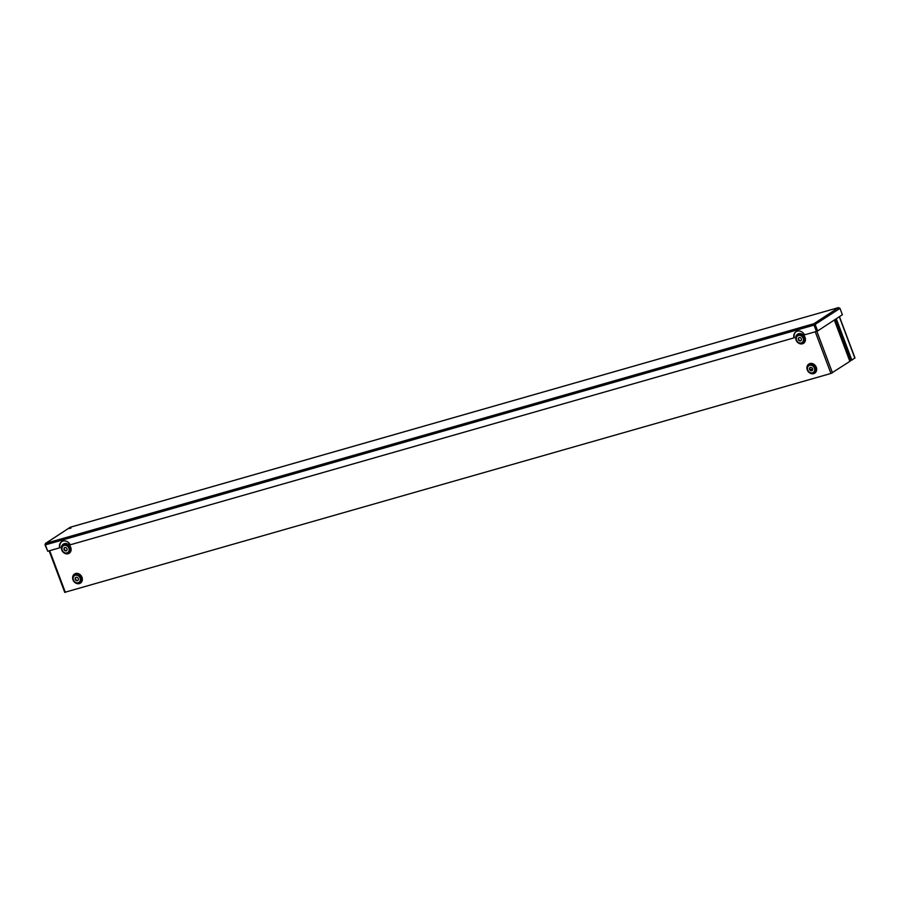 <?xml version="1.0" encoding="UTF-8"?>
<svg xmlns="http://www.w3.org/2000/svg" width="900" height="900" viewBox="0 0 900 900"><rect width="100%" height="100%" fill="white"/><g stroke="black" fill="none" stroke-linecap="round" stroke-linejoin="round"><path stroke-width="1.35" d="M809.584 369.495A1.811 1.541 -123.2 0 0 812.07 370.586A1.811 1.541 -123.2 0 0 810.09 367.56A1.811 1.541 -123.2 0 0 809.584 369.495M810.27 367.459A1.811 1.541 -123.2 0 0 812.239 370.451M834.457 319.928L850.005 361.294L830.936 373.466L64.89 592.29M75.274 579.442A1.811 1.541 -123.2 0 0 77.771 580.534A1.811 1.541 -123.2 0 0 75.78 577.508A1.811 1.541 -123.2 0 0 75.274 579.442M75.971 577.406A1.811 1.541 -123.2 0 0 77.929 580.399M798.367 339.637A1.811 1.541 -123.2 0 0 800.854 340.729A1.811 1.541 -123.2 0 0 798.863 337.702A1.811 1.541 -123.2 0 0 798.367 339.637M799.054 337.601A1.811 1.541 -123.2 0 0 801.023 340.594M64.058 549.585A1.811 1.541 -123.2 0 0 66.544 550.676A1.811 1.541 -123.2 0 0 64.564 547.65A1.811 1.541 -123.2 0 0 64.058 549.585M64.744 547.549A1.811 1.541 -123.2 0 0 66.712 550.541M850.005 361.294L851.107 360.124M796.174 331.627A6.435 5.468 -123.2 0 0 794.306 337.646L793.957 337.882A6.435 5.468 56.8 0 1 795.994 331.74A6.435 5.468 56.8 0 1 804.521 334.868L816.424 331.459L814.028 325.114L45.36 544.882L45.428 543.476L70.234 527.265L70.965 528.097L70.234 527.265L45.686 543.364L45 544.826L47.7 551.092M61.864 541.575A6.435 5.468 -123.2 0 0 60.008 547.594L59.648 547.83A6.435 5.468 56.8 0 1 61.684 541.676A6.435 5.468 56.8 0 1 70.211 544.815L793.957 337.882M59.648 547.83L47.745 551.227L45.36 544.882M814.207 324.45L816.952 331.155L817.616 330.964L815.22 324.619L813.926 323.707L816.424 331.459M839.644 308.329L838.474 307.62L840.004 308.374L842.389 314.73L817.616 330.964M70.301 527.231L838.586 307.575L70.234 527.265L69.773 528.592M814.567 324.799L840.004 308.374M45.686 543.364L813.926 323.707L814.387 324.877M854.809 357.986L851.839 360.124L836.28 318.724M851.839 360.124L851.186 360.315L835.695 319.118M807.109 369.248L807.176 369.517A5.434 4.612 56.8 0 1 811.676 363.442A5.434 4.612 56.8 0 1 816.48 370.766A5.434 4.612 56.8 0 1 809.111 372.465A4.725 4.016 -123.2 0 0 815.355 370.766A4.725 4.016 -123.2 0 0 811.238 364.478A4.725 4.016 -123.2 0 0 807.176 369.517A4.725 4.016 -123.2 0 0 807.356 370.069A4.725 4.016 -123.2 0 0 809.111 372.476L809.325 372.645A5.423 4.601 -123.2 0 0 816.491 370.688A5.423 4.601 -123.2 0 0 811.755 363.476A5.423 4.601 -123.2 0 0 807.109 369.248A5.423 4.601 -123.2 0 0 807.143 369.382M807.75 370.024A4.027 3.42 -123.2 0 0 813.96 371.824A4.027 3.42 -123.2 0 0 811.53 365.355A4.027 3.42 -123.2 0 0 807.75 370.024M72.799 579.195L72.866 579.465A5.434 4.612 56.8 0 1 77.366 573.39A5.434 4.612 56.8 0 1 82.17 580.714A5.434 4.612 56.8 0 1 74.801 582.413A4.725 4.016 -123.2 0 0 81.045 580.714A4.725 4.016 -123.2 0 0 76.927 574.414A4.725 4.016 -123.2 0 0 72.866 579.465A4.725 4.016 -123.2 0 0 73.046 580.016A4.725 4.016 -123.2 0 0 74.801 582.424L75.026 582.581A5.423 4.601 -123.2 0 0 82.181 580.624A5.423 4.601 -123.2 0 0 77.456 573.413A5.423 4.601 -123.2 0 0 72.799 579.195A5.423 4.601 -123.2 0 0 72.832 579.33M61.583 549.337L61.65 549.608A5.434 4.612 56.8 0 1 66.15 543.533A5.434 4.612 56.8 0 1 70.942 550.856A5.434 4.612 56.8 0 1 63.585 552.566A4.725 4.016 -123.2 0 0 69.829 550.856A4.725 4.016 -123.2 0 0 65.7 544.567A4.725 4.016 -123.2 0 0 61.65 549.608A4.725 4.016 -123.2 0 0 61.819 550.159A4.725 4.016 -123.2 0 0 63.585 552.566L63.799 552.735A5.423 4.601 -123.2 0 0 70.954 550.778A5.423 4.601 -123.2 0 0 66.229 543.566A5.423 4.601 -123.2 0 0 61.583 549.337A5.423 4.601 -123.2 0 0 61.616 549.484M49.691 550.676L65.351 592.346M830.936 373.466L815.276 331.785M795.893 339.401L795.96 339.66A5.434 4.612 56.8 0 1 800.46 333.585A5.434 4.612 56.8 0 1 805.252 340.909A5.434 4.612 56.8 0 1 797.895 342.619A4.725 4.016 -123.2 0 0 804.139 340.909A4.725 4.016 -123.2 0 0 800.01 334.62A4.725 4.016 -123.2 0 0 795.96 339.66A4.725 4.016 -123.2 0 0 796.129 340.211A4.725 4.016 -123.2 0 0 797.895 342.619L798.109 342.787A5.423 4.601 -123.2 0 0 805.264 340.83A5.423 4.601 -123.2 0 0 800.539 333.619A5.423 4.601 -123.2 0 0 795.893 339.401A5.423 4.601 -123.2 0 0 795.926 339.536M73.44 579.971A4.027 3.42 -123.2 0 0 79.65 581.771A4.027 3.42 -123.2 0 0 77.22 575.303A4.027 3.42 -123.2 0 0 73.44 579.971M796.534 340.166A4.027 3.42 -123.2 0 0 802.744 341.978A4.027 3.42 -123.2 0 0 800.303 335.509A4.027 3.42 -123.2 0 0 796.534 340.166M62.224 550.114A4.027 3.42 -123.2 0 0 68.434 551.925A4.027 3.42 -123.2 0 0 66.004 545.445A4.027 3.42 -123.2 0 0 62.224 550.114M834.806 319.691L850.219 360.709M834.761 319.725L850.174 360.743M849.881 361.418L834.322 320.017M814.275 324.45L832.455 372.836M810.191 369.754L812.678 369.034M812.7 369.517L810.54 370.125M813.926 323.707L838.474 307.62M854.865 358.144L839.306 316.744M809.111 372.476L807.176 369.517M74.801 582.424L72.866 579.465M797.895 342.619L795.96 339.66M63.585 552.566L61.65 549.608M49.129 550.834L64.766 592.425M839.452 316.654L855 358.009"/></g></svg>
